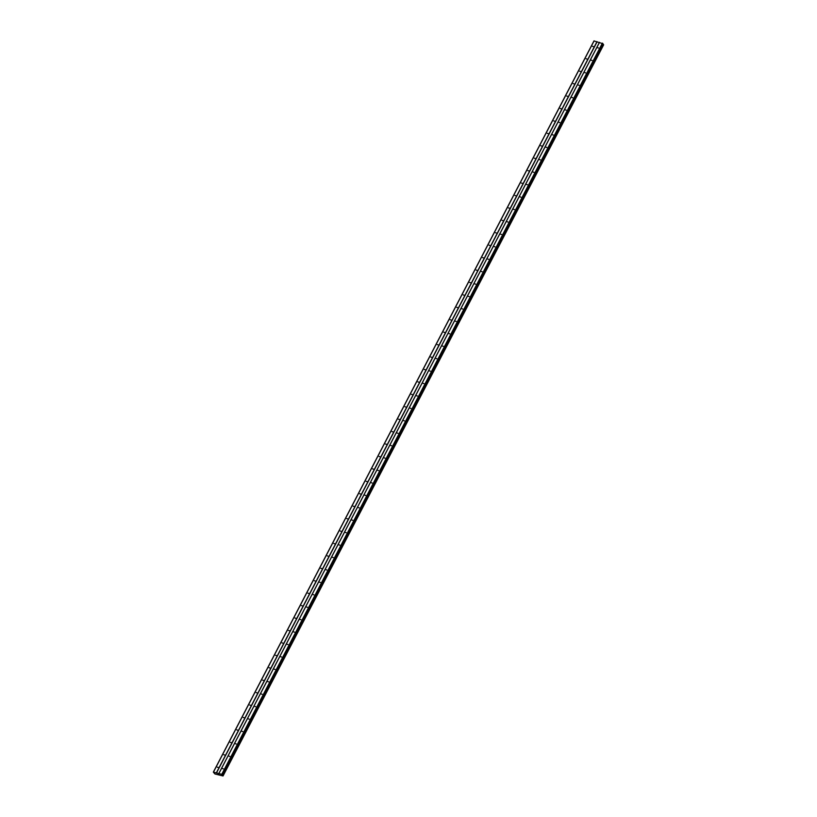 <?xml version="1.0" encoding="UTF-8"?>
<svg xmlns="http://www.w3.org/2000/svg" width="817" height="817" viewBox="0 0 817 817"><rect width="100%" height="100%" fill="white"/><g stroke="black" fill="none" stroke-linecap="round" stroke-linejoin="round"><path stroke-width="1.23" d="M222.357 768.562L223.286 768.817L222.357 768.562M228.821 756.134L229.761 756.389L228.821 756.134M235.296 743.705L236.225 743.96L235.296 743.705M241.761 731.276L242.7 731.532L241.761 731.276M248.235 718.848L249.165 719.113L248.235 718.848M254.7 706.419L255.639 706.685L254.7 706.419M261.174 693.99L262.104 694.256L261.174 693.99M267.639 681.562L268.579 681.827L267.639 681.562M274.114 669.133L275.043 669.399L274.114 669.133M280.578 656.705L281.518 656.97L280.578 656.705M287.053 644.276L287.982 644.542L287.053 644.276M293.517 631.847L294.457 632.113L293.517 631.847M299.992 619.429L300.922 619.684L299.992 619.429M306.457 607L307.396 607.256L306.457 607M312.931 594.572L313.861 594.827L312.931 594.572M319.396 582.143L320.335 582.398L319.396 582.143M325.871 569.715L326.8 569.97L325.871 569.715M332.335 557.286L333.275 557.541L332.335 557.286M338.81 544.857L339.739 545.113L338.81 544.857M345.274 532.429L346.214 532.684L345.274 532.429M351.749 520L352.678 520.255L351.749 520M358.214 507.571L359.153 507.827L358.214 507.571M364.688 495.143L365.618 495.408L364.688 495.143M371.153 482.714L372.092 482.98L371.153 482.714M377.628 470.286L378.557 470.551L377.628 470.286M384.092 457.857L385.032 458.123L384.092 457.857M390.567 445.428L391.496 445.694L390.567 445.428M397.031 433L397.971 433.265L397.031 433M403.506 420.571L404.435 420.837L403.506 420.571M409.971 408.143L410.91 408.408L409.971 408.143M416.445 395.724L417.375 395.979L416.445 395.724M422.91 383.296L423.849 383.551L422.91 383.296M429.385 370.867L430.314 371.122L429.385 370.867M435.849 358.438L436.789 358.694L435.849 358.438M442.324 346.01L443.253 346.265L442.324 346.01M448.788 333.581L449.728 333.836L448.788 333.581M455.263 321.152L456.203 321.408L455.263 321.152M461.728 308.724L462.667 308.979L461.728 308.724M468.202 296.295L469.142 296.551L468.202 296.295M474.667 283.867L475.606 284.132L474.667 283.867M481.142 271.438L482.081 271.704L481.142 271.438M487.606 259.009L488.546 259.275L487.606 259.009M494.081 246.581L495.02 246.846L494.081 246.581M500.545 234.152L501.485 234.418L500.545 234.152M507.02 221.724L507.96 221.989L507.02 221.724M513.485 209.295L514.424 209.56L513.485 209.295M519.959 196.866L520.899 197.132L519.959 196.866M526.424 184.448L527.363 184.703L526.424 184.448M532.898 172.019L533.838 172.275L532.898 172.019M539.363 159.591L540.303 159.846L539.363 159.591M545.838 147.162L546.777 147.417L545.838 147.162M552.302 134.734L553.242 134.989L552.302 134.734M558.777 122.305L559.716 122.56L558.777 122.305M565.241 109.876L566.181 110.132L565.241 109.876M571.716 97.448L572.656 97.703L571.716 97.448M578.181 85.019L579.12 85.274L578.181 85.019M584.655 72.59L585.595 72.846L584.655 72.59M591.12 60.162L592.059 60.427L591.12 60.162M597.595 47.733L598.534 47.999L597.595 47.733M217.342 767.173L218.282 767.439L217.342 767.173M223.817 754.745L224.757 755.01L223.817 754.745M230.282 742.316L231.221 742.582L230.282 742.316M236.756 729.887L237.696 730.153L236.756 729.887M243.221 717.459L244.16 717.724L243.221 717.459M249.696 705.03L250.635 705.296L249.696 705.03M256.16 692.602L257.1 692.867L256.16 692.602M262.635 680.183L263.574 680.438L262.635 680.183M269.099 667.755L270.039 668.01L269.099 667.755M275.574 655.326L276.514 655.581L275.574 655.326M282.039 642.897L282.978 643.153L282.039 642.897M288.513 630.469L289.453 630.724L288.513 630.469M294.978 618.04L295.917 618.295L294.978 618.04M301.453 605.611L302.392 605.867L301.453 605.611M307.917 593.183L308.857 593.438L307.917 593.183M314.392 580.754L315.331 581.01L314.392 580.754M320.856 568.326L321.796 568.581L320.856 568.326M327.331 555.897L328.271 556.163L327.331 555.897M333.796 543.468L334.735 543.734L333.796 543.468M340.27 531.04L341.21 531.305L340.27 531.04M346.735 518.611L347.674 518.877L346.735 518.611M353.21 506.183L354.149 506.448L353.21 506.183M359.674 493.754L360.614 494.019L359.674 493.754M366.149 481.325L367.088 481.591L366.149 481.325M372.613 468.897L373.553 469.162L372.613 468.897M379.088 456.478L380.028 456.734L379.088 456.478M385.553 444.05L386.492 444.305L385.553 444.05M392.027 431.621L392.967 431.876L392.027 431.621M398.492 419.192L399.431 419.448L398.492 419.192M404.966 406.764L405.906 407.019L404.966 406.764M411.431 394.335L412.371 394.591L411.431 394.335M417.906 381.907L418.845 382.162L417.906 381.907M424.37 369.478L425.31 369.733L424.37 369.478M430.845 357.049L431.784 357.305L430.845 357.049M437.309 344.621L438.249 344.886L437.309 344.621M443.784 332.192L444.724 332.458L443.784 332.192M450.249 319.764L451.188 320.029L450.249 319.764M456.723 307.335L457.663 307.601L456.723 307.335M463.188 294.906L464.127 295.172L463.188 294.906M469.663 282.478L470.602 282.743L469.663 282.478M476.127 270.049L477.067 270.315L476.127 270.049M482.602 257.621L483.541 257.886L482.602 257.621M489.066 245.202L490.006 245.457L489.066 245.202M495.541 232.774L496.481 233.029L495.541 232.774M502.006 220.345L502.945 220.6L502.006 220.345M508.48 207.916L509.42 208.172L508.48 207.916M514.945 195.488L515.884 195.743L514.945 195.488M521.42 183.059L522.359 183.314L521.42 183.059M527.884 170.63L528.824 170.886L527.884 170.63M534.359 158.202L535.298 158.457L534.359 158.202M540.823 145.773L541.763 146.029L540.823 145.773M547.298 133.345L548.238 133.6L547.298 133.345M553.763 120.916L554.702 121.182L553.763 120.916M560.237 108.487L561.177 108.753L560.237 108.487M566.702 96.059L567.641 96.324L566.702 96.059M573.177 83.63L574.116 83.896L573.177 83.63M579.641 71.202L580.581 71.467L579.641 71.202M586.116 58.773L587.055 59.038L586.116 58.773M592.58 46.344L593.52 46.61L592.58 46.344M602.926 43.709L222.295 774.884L602.926 43.709L593.969 40.932L213.339 772.116L221.754 774.322L223.031 775.966L214.891 773.954L213.339 772.116M602.742 44.047L222.224 775.323M603.661 44.782L223.031 775.966L603.661 44.782L602.854 44.138M218.221 773.954L218.823 774.424M599.453 42.372L218.823 773.556M597.135 41.728L216.505 772.913M599.515 42.341L218.885 773.525M602.384 43.138L221.754 774.322M602.732 43.352L222.101 774.536M602.905 43.618L222.275 774.802M603.048 44.271L222.418 775.445M603.446 44.506L222.816 775.69M594.122 40.85L213.492 772.034M596.992 41.647L216.362 772.831M602.956 44.2L222.326 775.384M603.518 44.557L222.888 775.741"/></g></svg>
